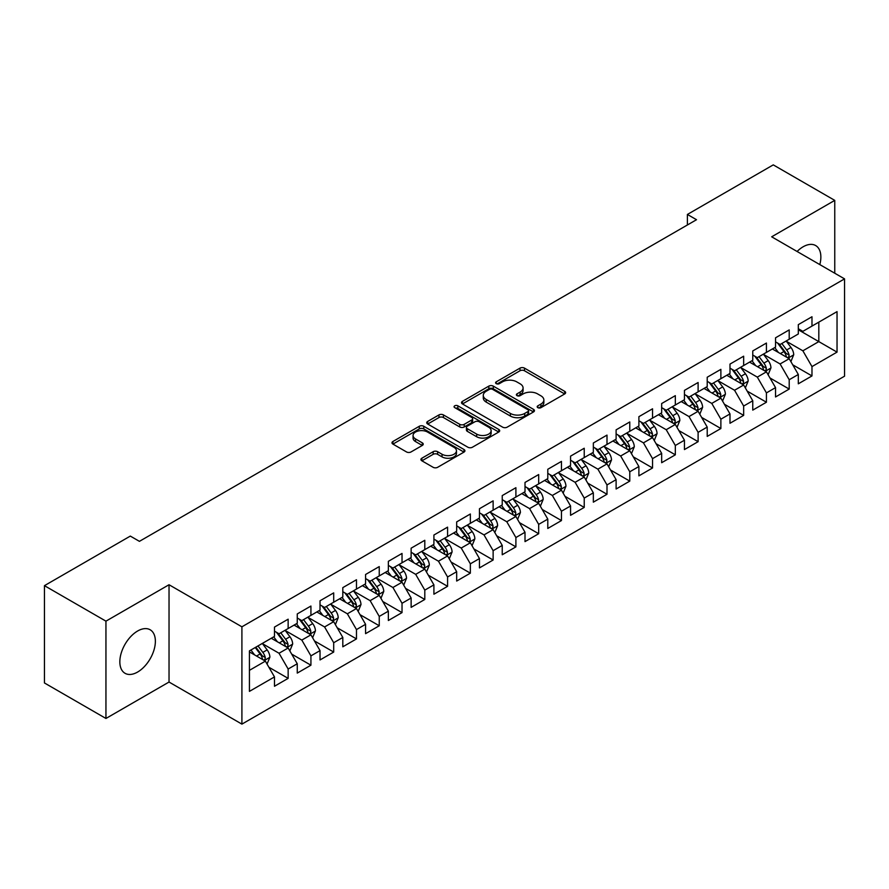 <?xml version="1.0" encoding="UTF-8"?>
<svg xmlns="http://www.w3.org/2000/svg" width="889" height="889" viewBox="0 0 889 889"><rect width="100%" height="100%" fill="white"/><g stroke="black" fill="none" stroke-linecap="round" stroke-linejoin="round"><path stroke-width="1.33" d="M537.834 407.651A2.211 1.278 0 0 0 540.957 407.651L564.715 393.938A3.167 1.822 0 0 0 565.637 392.649A3.167 1.822 0 0 0 564.715 391.36L524.477 368.124A3.167 1.822 0 0 0 519.998 368.124L496.251 381.837A2.211 1.278 0 0 0 495.595 382.748A2.211 1.278 0 0 0 496.251 383.648A2.211 1.278 0 0 0 499.374 383.648L502.452 381.87A10.112 5.845 0 0 1 516.765 381.87L520.109 383.804A10.112 5.845 0 0 1 523.076 387.937A10.112 5.845 0 0 1 520.109 392.071L517.042 393.838A2.211 1.278 0 0 0 516.387 394.749A2.211 1.278 0 0 0 517.042 395.649A2.211 1.278 0 0 0 520.165 395.649L523.243 393.871A10.112 5.845 0 0 1 537.545 393.871L540.901 395.816A10.112 5.845 0 0 1 543.868 399.939A10.112 5.845 0 0 1 540.901 404.073L537.834 405.851A2.211 1.278 0 0 0 537.178 406.751A2.211 1.278 0 0 0 537.834 407.651L537.834 405.851M137.606 672.051A25.125 14.502 120 0 0 154.019 649.915A25.125 14.502 120 0 0 150.163 629.779A25.125 14.502 120 0 0 137.606 631.023A25.125 14.502 120 0 0 121.193 653.159A25.125 14.502 120 0 0 125.038 673.295A25.125 14.502 120 0 0 137.606 672.051M819.814 264.6A25.125 14.502 120 0 0 815.658 245.553A25.125 14.502 120 0 0 803.1 246.798A25.125 14.502 120 0 0 797.089 251.487M421.864 458.213A3.167 1.822 0 0 0 420.93 459.502A3.167 1.822 0 0 0 421.864 460.802L433.154 467.314A3.167 1.822 0 0 0 437.621 467.314L464.002 452.09A3.167 1.822 0 0 0 464.925 450.79A3.167 1.822 0 0 0 464.002 449.501L423.764 426.276A3.167 1.822 0 0 0 419.286 426.276L392.905 441.5A3.167 1.822 0 0 0 391.982 442.789A3.167 1.822 0 0 0 392.905 444.089L406.551 451.956A3.167 1.822 0 0 0 411.018 451.956L422.308 445.433A3.167 1.822 0 0 0 423.231 444.144A3.167 1.822 0 0 0 422.308 442.855L415.541 438.955A8.457 4.878 0 0 1 413.063 435.499A8.457 4.878 0 0 1 418.286 430.987A8.457 4.878 0 0 1 427.509 432.043L454.001 447.345A8.457 4.878 0 0 1 456.468 450.79A8.457 4.878 0 0 1 451.256 455.301A8.457 4.878 0 0 1 442.033 454.246L437.621 451.701A3.167 1.822 0 0 0 433.154 451.701L421.864 458.213L421.864 460.802M105.947 621.155L105.947 718.468L169.032 682.041L169.032 584.74L105.947 621.155L44.45 585.662L130.316 536.089L139.429 541.345L696.509 219.716L687.397 214.449L687.397 224.973M169.032 584.74L241.908 626.812L844.55 278.879L844.55 376.191L241.908 724.124L241.908 626.812M834.76 273.234L834.76 200.381L771.674 236.807L844.55 278.879M834.76 200.381L773.263 164.876L687.397 214.449M502.674 427.176A3.167 1.822 0 0 0 507.141 427.176L533.522 411.94A3.167 1.822 0 0 0 534.456 410.651A3.167 1.822 0 0 0 533.522 409.362L493.284 386.126A3.167 1.822 0 0 0 488.817 386.126L462.436 401.361A3.167 1.822 0 0 0 461.513 402.65A3.167 1.822 0 0 0 462.436 403.939L502.674 427.176M455.601 408.129A2.211 1.278 0 0 1 457.857 408.44L457.857 405.817L498.762 429.431A3.167 1.822 0 0 1 499.685 430.721A3.167 1.822 0 0 1 498.762 432.021L472.381 447.245A3.167 1.822 0 0 1 467.914 447.245L427.676 424.009L427.676 421.43A3.167 1.822 0 0 0 426.742 422.719A3.167 1.822 0 0 0 427.676 424.009M427.676 421.43L438.966 414.919A3.167 1.822 0 0 1 443.433 414.919L459.757 424.331A3.167 1.822 0 0 0 464.225 424.331L471.715 420.008A3.167 1.822 0 0 0 472.637 418.719A3.167 1.822 0 0 0 471.715 417.43L454.724 407.618A2.211 1.278 0 0 1 454.079 406.718A2.211 1.278 0 0 1 455.446 405.54A2.211 1.278 0 0 1 457.857 405.817M798.311 329.775L818.813 341.609L818.813 322.151L837.038 311.628L811.979 326.085L811.979 316.751L798.311 324.641L798.311 333.975L789.21 339.242L789.21 329.908L775.541 337.798L775.541 347.132L766.429 352.388L766.429 343.054L752.761 350.944L752.761 360.278L743.66 365.535L743.66 356.2L729.991 364.09L729.991 373.424L720.879 378.692L720.879 369.346L707.211 377.236L707.211 386.582L698.109 391.838L698.109 382.503L684.441 390.393L684.441 399.728L675.329 404.984L675.329 395.649L661.66 403.539L661.66 412.874L652.548 418.13L652.548 408.796L638.891 416.685L638.891 426.02L629.779 431.287L629.779 421.953L616.11 429.843L616.11 439.177L606.998 444.433L606.998 435.099L593.341 442.989L593.341 452.323L584.229 457.579L584.229 448.245L570.56 456.135L570.56 465.469L561.448 470.737L561.448 461.391L547.791 469.281L547.791 478.626L538.678 483.883L538.678 474.548L525.01 482.438L525.01 491.773L515.898 497.029L515.898 487.694L502.241 495.584L502.241 504.919L493.128 510.175L493.128 500.84L479.46 508.73L479.46 518.065L470.348 523.332L470.348 513.998L456.679 521.887L456.679 531.222L447.578 536.478L447.578 527.144L433.91 535.034L433.91 544.368L424.798 549.624L424.798 540.29L411.129 548.18L411.129 557.514L402.028 562.781L402.028 553.436L388.36 561.326L388.36 570.671L379.247 575.928L379.247 566.593L365.579 574.483L365.579 583.817L356.478 589.074L356.478 579.739L342.81 587.629L342.81 596.964L333.697 602.22L333.697 592.885L320.029 600.775L320.029 610.11L310.928 615.377L310.928 606.042L297.259 613.932L297.259 623.267L288.147 628.523L288.147 619.189L274.479 627.078L274.479 636.413L249.431 650.881L249.431 691.375L274.479 676.918L265.367 661.138L249.431 651.926M837.038 311.628L837.038 352.122L811.979 366.59L802.867 350.811L786.354 341.276M792.732 364.812L811.979 375.925L811.979 366.59M811.979 375.925L798.311 383.815L798.311 374.48L789.21 379.736L780.098 363.957L763.584 354.422M769.963 377.969L789.21 389.071L789.21 379.736M789.21 389.071L775.541 396.961L775.541 387.626L766.429 392.894L757.317 377.114L740.804 367.579M747.182 391.116L766.429 402.228L766.429 392.894M766.429 402.228L752.761 410.118L752.761 400.783L743.66 406.04L734.547 390.26L718.034 380.725M724.413 404.262L743.66 415.374L743.66 406.04M743.66 415.374L729.991 423.264L729.991 413.93L720.879 419.186L711.767 403.406L695.254 393.871M701.632 417.408L720.879 428.52L720.879 419.186M720.879 428.52L707.211 436.41L707.211 427.076L698.109 432.332L688.997 416.563L672.484 407.029M678.863 430.565L698.109 441.677L698.109 432.332M698.109 441.677L684.441 449.567L684.441 440.222L675.329 445.489L666.217 429.709L649.703 420.175M656.082 443.711L675.329 454.824L675.329 445.489M675.329 454.824L661.66 462.713L661.66 453.379L652.548 458.635L643.447 442.855L626.934 433.321M633.312 456.857L652.548 467.97L652.548 458.635M652.548 467.97L638.891 475.859L638.891 466.525L629.779 471.781L620.666 456.001L604.153 446.467M610.532 470.014L629.779 481.116L629.779 471.781M629.779 481.116L616.11 489.006L616.11 479.671L606.998 484.938L597.897 469.159L581.384 459.624M587.762 483.16L606.998 494.273L606.998 484.938M606.998 494.273L593.341 502.163L593.341 492.828L584.229 498.084L575.116 482.305L558.603 472.77M564.982 496.306L584.229 507.419L584.229 498.084M584.229 507.419L570.56 515.309L570.56 505.974L561.448 511.231L552.347 495.451L535.834 485.916M542.212 509.453L561.448 520.565L561.448 511.231M561.448 520.565L547.791 528.455L547.791 519.12L538.678 524.377L529.566 508.608L513.053 499.073M519.432 522.61L538.678 533.722L538.678 524.377M538.678 533.722L525.01 541.612L525.01 532.267L515.898 537.534L506.786 521.754L490.284 512.22M496.651 535.756L515.898 546.868L515.898 537.534M515.898 546.868L502.241 554.758L502.241 545.424L493.128 550.68L484.016 534.9L467.503 525.366M473.881 548.902L493.128 560.014L493.128 550.68M493.128 560.014L479.46 567.904L479.46 558.57L470.348 563.826L461.235 548.046L444.722 538.512M451.101 562.059L470.348 573.161L470.348 563.826M470.348 573.161L456.679 581.05L456.679 571.716L447.578 576.983L438.466 561.203L421.953 551.669M428.331 575.205L447.578 586.318L447.578 576.983M447.578 586.318L433.91 594.208L433.91 584.873L424.798 590.129L415.685 574.35L399.172 564.815M405.551 588.351L424.798 599.464L424.798 590.129M424.798 599.464L411.129 607.354L411.129 598.019L402.028 603.275L392.916 587.496L376.403 577.961M382.781 601.497L402.028 612.61L402.028 603.275M402.028 612.61L388.36 620.5L388.36 611.165L379.247 616.421L370.135 600.653L353.622 591.118M360.001 614.655L379.247 625.767L379.247 616.421M379.247 625.767L365.579 633.657L365.579 624.311L356.478 629.579L347.366 613.799L330.852 604.264M337.231 627.801L356.478 638.913L356.478 629.579M356.478 638.913L342.81 646.803L342.81 637.469L333.697 642.725L324.585 626.945L308.072 617.411M314.45 640.947L333.697 652.059L333.697 642.725M333.697 652.059L320.029 659.949L320.029 650.615L310.928 655.871L301.816 640.091L285.302 630.557M291.681 654.104L310.928 665.205L310.928 655.871M310.928 665.205L297.259 673.095L297.259 663.761L288.147 669.028L279.035 653.248L262.522 643.714M268.9 667.25L288.147 678.363L288.147 669.028M288.147 678.363L274.479 686.252L274.479 676.918M274.479 631.157L279.035 633.779L288.147 628.523M249.431 670.339L265.367 661.138M297.259 617.999L301.816 620.633L310.928 615.377M279.035 653.248L288.147 647.981L271.289 638.258M297.259 663.761L288.147 647.981M320.029 604.853L324.585 607.487L333.697 602.22M301.816 640.091L310.928 634.835L294.07 625.1M320.029 650.615L310.928 634.835M342.81 591.707L347.366 594.341L356.478 589.074M324.585 626.945L333.697 621.689L316.84 611.954M342.81 637.469L333.697 621.689M365.579 578.561L370.135 581.184L379.247 575.928M347.366 613.799L356.478 608.532L339.62 598.808M365.579 624.311L356.478 608.532M388.36 565.404L392.916 568.038L402.028 562.781M370.135 600.653L379.247 595.386L362.39 585.662M388.36 611.165L379.247 595.386M411.129 552.258L415.685 554.892L424.798 549.624M392.916 587.496L402.028 582.239L385.17 572.505M411.129 598.019L402.028 582.239M433.91 539.112L438.466 541.734L447.578 536.478M415.685 574.35L424.798 569.093L407.94 559.359M433.91 584.873L424.798 569.093M456.679 525.955L461.235 528.588L470.348 523.332M438.466 561.203L447.578 555.936L430.721 546.213M456.679 571.716L447.578 555.936M479.46 512.809L484.016 515.442L493.128 510.175M461.235 548.046L470.348 542.79L453.501 533.056M479.46 558.57L470.348 542.79M502.241 499.662L506.786 502.296L515.898 497.029M484.016 534.9L493.128 529.644L476.271 519.909M502.241 545.424L493.128 529.644M525.01 486.516L529.566 489.139L538.678 483.883M506.786 521.754L515.898 516.498L499.051 506.763M525.01 532.267L515.898 516.498M547.791 473.359L552.347 475.993L561.448 470.737M529.566 508.608L538.678 503.341L521.821 493.617M547.791 519.12L538.678 503.341M570.56 460.213L575.116 462.847L584.229 457.579M552.347 495.451L561.448 490.195L544.601 480.46M570.56 505.974L561.448 490.195M593.341 447.067L597.897 449.69L606.998 444.433M575.116 482.305L584.229 477.049L567.371 467.314M593.341 492.828L584.229 477.049M616.11 433.91L620.666 436.543L629.779 431.287M597.897 469.159L606.998 463.891L590.152 454.168M616.11 479.671L606.998 463.891M638.891 420.764L643.447 423.397L652.548 418.13M620.666 456.001L629.779 450.745L612.921 441.011M638.891 466.525L629.779 450.745M661.66 407.618L666.217 410.251L675.329 404.984M643.447 442.855L652.548 437.599L635.702 427.865M661.66 453.379L652.548 437.599M684.441 394.472L688.997 397.094L698.109 391.838M666.217 429.709L675.329 424.453L658.471 414.719M684.441 440.222L675.329 424.453M707.211 381.314L711.767 383.948L720.879 378.692M688.997 416.563L698.109 411.296L681.252 401.572M707.211 427.076L698.109 411.296M729.991 368.168L734.547 370.802L743.66 365.535M711.767 403.406L720.879 398.15L704.021 388.415M729.991 413.93L720.879 398.15M752.761 355.022L757.317 357.645L766.429 352.388M734.547 390.26L743.66 385.004L726.802 375.269M752.761 400.783L743.66 385.004M775.541 341.865L780.098 344.499L789.21 339.242M757.317 377.114L766.429 371.846L749.571 362.123M775.541 387.626L766.429 371.846M798.311 328.719L802.867 331.353L811.979 326.085M780.098 363.957L789.21 358.7L772.352 348.966M798.311 374.48L789.21 358.7M44.45 585.662L44.45 682.963L105.947 718.468M169.032 682.041L241.908 724.124M802.867 350.811L818.813 341.609L837.038 352.122M538.712 407.962L540.901 406.706A10.112 5.845 0 0 0 543.868 402.573L543.868 399.939M523.076 387.937L523.076 390.571A10.112 5.845 0 0 1 520.109 394.694L517.92 395.961M564.671 393.96L524.477 370.757A3.167 1.822 0 0 0 519.998 370.757L497.129 383.959M533.489 411.974L493.284 388.76A3.167 1.822 0 0 0 488.817 388.76L462.48 403.973M527.933 411.563A2.211 1.278 0 0 0 528.588 410.651A2.211 1.278 0 0 0 527.933 409.751L492.617 389.36A2.211 1.278 0 0 0 489.483 389.36L486.239 391.227A10.112 5.845 0 0 0 483.283 395.361A10.112 5.845 0 0 0 486.239 399.494L510.386 413.429A10.112 5.845 0 0 0 524.699 413.429L527.933 411.563L527.933 414.185A2.211 1.278 0 0 0 528.588 413.285L528.588 410.651M483.283 395.361L483.283 397.994A10.112 5.845 0 0 0 486.239 402.117L486.239 399.494M527.933 414.185L524.699 416.063A10.112 5.845 0 0 1 510.386 416.063L486.239 402.117M427.709 424.042L438.966 417.541L438.966 414.919M472.637 418.719L472.637 421.353A3.167 1.822 0 0 1 471.715 422.642L464.225 426.964A3.167 1.822 0 0 1 459.757 426.964L443.433 417.541A3.167 1.822 0 0 0 438.966 417.541M457.857 408.44L498.718 432.043M476.682 434.11A8.457 4.878 0 0 0 485.905 435.177A8.457 4.878 0 0 0 491.128 430.665A8.457 4.878 0 0 0 488.65 427.209L479.315 421.819A3.167 1.822 0 0 0 474.837 421.819L467.358 426.142A3.167 1.822 0 0 0 466.425 427.431A3.167 1.822 0 0 0 467.358 428.72L476.682 434.11L476.682 436.743A8.457 4.878 0 0 0 485.905 437.799A8.457 4.878 0 0 0 491.128 433.287L491.128 430.665M466.425 427.431L466.425 430.065A3.167 1.822 0 0 0 467.358 431.354L467.358 428.72M476.682 436.743L467.358 431.354M456.468 450.79L456.468 453.423A8.457 4.878 0 0 1 451.256 457.935A8.457 4.878 0 0 1 442.033 456.879L437.621 454.323A3.167 1.822 0 0 0 433.154 454.323L421.897 460.824M413.063 435.499L413.063 438.133A8.457 4.878 0 0 0 415.541 441.577L415.541 438.955M422.264 445.467L415.541 441.577M463.958 452.112L423.764 428.898A3.167 1.822 0 0 0 419.286 428.898L392.949 444.111M790.888 361.623L793.71 354.733A8.534 4.923 -120 0 0 790.988 347.466L786.154 340.998M778.442 352.488L774.764 347.577M773.041 349.366L772.63 348.81M787.598 357.778L788.921 356.578L789.11 355.089A8.534 4.923 -120 0 0 786.665 349.955L781.82 343.498M779.064 343.899L785.043 351.877A4.345 2.511 60 0 1 785.832 353.2L789.11 355.089M777.564 343.032L783.931 351.533A8.534 4.923 60 0 1 786.376 356.667L786.543 357.167M768.118 374.769L770.941 367.879A8.534 4.923 -120 0 0 768.218 360.612L763.373 354.155M755.672 365.635L751.994 360.723M750.272 362.523L749.849 361.956M764.818 370.924L766.14 369.735L766.329 368.246A8.534 4.923 -120 0 0 763.884 363.112L759.05 356.656M756.283 357.056L762.262 365.035A4.345 2.511 60 0 1 763.051 366.346L766.329 368.246M754.783 356.189L761.151 364.69A8.534 4.923 60 0 1 763.595 369.824L763.773 370.313M745.338 387.915L748.16 381.025A8.534 4.923 -120 0 0 745.438 373.758L740.604 367.301M732.892 378.781L729.213 373.88M727.491 375.669L727.08 375.114M742.048 384.07L743.371 382.881L743.56 381.392A8.534 4.923 -120 0 0 741.115 376.258L736.27 369.802M733.514 370.202L739.492 378.181A4.345 2.511 60 0 1 740.281 379.503L743.56 381.392M732.014 369.335L738.381 377.836A8.534 4.923 60 0 1 740.826 382.97L740.993 383.459M722.568 401.072L725.391 394.183A8.534 4.923 -120 0 0 722.668 386.904L717.823 380.448M710.111 391.938L706.433 387.026M704.721 388.815L704.299 388.26M719.268 397.216L720.59 396.027L720.779 394.538A8.534 4.923 -120 0 0 718.334 389.404L713.5 382.948M710.733 383.348L716.712 391.327A4.345 2.511 60 0 1 717.501 392.649L720.779 394.538M709.233 382.481L715.601 390.982A8.534 4.923 60 0 1 718.045 396.116L718.223 396.616M699.787 414.218L702.61 407.329A8.534 4.923 -120 0 0 699.887 400.061L695.054 393.605M687.341 405.084L683.663 400.172M681.941 401.972L681.53 401.406M696.498 410.374L697.821 409.184L698.009 407.695A8.534 4.923 -120 0 0 695.565 402.561L690.72 396.094M687.964 396.505L693.942 404.473A4.345 2.511 60 0 1 694.731 405.795L698.009 407.695M686.464 395.638L692.831 404.139A8.534 4.923 60 0 1 695.276 409.273L695.442 409.762M677.018 427.365L679.841 420.475A8.534 4.923 -120 0 0 677.118 413.207L672.273 406.751M664.561 418.23L660.883 413.318M659.171 415.119L658.749 414.563M673.718 423.52L675.04 422.331L675.229 420.841A8.534 4.923 -120 0 0 672.784 415.708L667.95 409.251M665.183 409.651L671.162 417.63A4.345 2.511 60 0 1 671.951 418.952L675.229 420.841M663.683 408.784L670.05 417.285A8.534 4.923 60 0 1 672.495 422.419L672.673 422.908M654.237 440.511L657.06 433.621A8.534 4.923 -120 0 0 654.337 426.353L649.503 419.897M641.791 431.387L638.113 426.476M636.391 428.265L635.968 427.709M650.948 436.666L652.27 435.477L652.459 433.988A8.534 4.923 -120 0 0 650.015 428.854L645.17 422.397M642.414 422.797L648.392 430.776A4.345 2.511 60 0 1 649.181 432.098L652.459 433.988M640.913 421.931L647.281 430.432A8.534 4.923 60 0 1 649.726 435.566L649.892 436.066M631.468 453.668L634.29 446.778A8.534 4.923 -120 0 0 631.568 439.51L626.723 433.043M619.011 444.533L615.332 439.622M613.621 441.411L613.199 440.855M628.167 449.823L629.49 448.623L629.679 447.134A8.534 4.923 -120 0 0 627.234 442L622.4 435.543M619.633 435.943L625.612 443.922A4.345 2.511 60 0 1 626.401 445.245L629.679 447.134M618.133 435.077L624.5 443.578A8.534 4.923 60 0 1 626.945 448.712L627.123 449.212M608.687 466.814L611.51 459.924A8.534 4.923 -120 0 0 608.787 452.657L603.953 446.2M596.241 457.679L592.563 452.768M590.841 454.568L590.418 454.001M605.398 462.969L606.72 461.78L606.898 460.291A8.534 4.923 -120 0 0 604.464 455.157L599.619 448.701M596.863 449.101L602.831 457.079A4.345 2.511 60 0 1 603.631 458.391L606.898 460.291M595.363 448.234L601.731 456.735A8.534 4.923 60 0 1 604.176 461.869L604.342 462.358M585.918 479.96L588.74 473.07A8.534 4.923 -120 0 0 586.007 465.803L581.173 459.346M573.461 470.826L569.782 465.925M568.071 467.714L567.649 467.158M582.617 476.115L583.94 474.926L584.129 473.437A8.534 4.923 -120 0 0 581.684 468.303L576.85 461.847M574.083 462.247L580.061 470.225A4.345 2.511 60 0 1 580.85 471.548L584.129 473.437M572.583 461.38L578.95 469.881A8.534 4.923 60 0 1 581.395 475.015L581.573 475.504M563.137 493.117L565.96 486.227A8.534 4.923 -120 0 0 563.237 478.949L558.403 472.492M550.691 483.983L547.013 479.071M545.29 480.86L544.868 480.304M559.848 489.261L561.17 488.072L561.348 486.583A8.534 4.923 -120 0 0 558.914 481.449L554.069 474.993M551.313 475.393L557.281 483.372A4.345 2.511 60 0 1 558.07 484.694L561.348 486.583M549.813 474.526L556.181 483.027A8.534 4.923 60 0 1 558.614 488.161L558.792 488.661M540.356 506.263L543.19 499.374A8.534 4.923 -120 0 0 540.456 492.106L535.623 485.65M527.91 497.129L524.232 492.217M522.51 494.017L522.099 493.451M537.067 502.418L538.39 501.229L538.578 499.74A8.534 4.923 -120 0 0 536.134 494.606L531.3 488.139M528.533 488.55L534.511 496.518A4.345 2.511 60 0 1 535.3 497.84L538.578 499.74M527.033 487.683L533.4 496.184A8.534 4.923 60 0 1 535.845 501.318L536.011 501.807M517.587 519.409L520.409 512.52A8.534 4.923 -120 0 0 517.687 505.252L512.842 498.796M505.141 510.275L501.463 505.363M499.74 507.163L499.318 506.608M514.298 515.564L515.62 514.375L515.798 512.886A8.534 4.923 -120 0 0 513.353 507.752L508.519 501.296M505.763 501.696L511.731 509.675A4.345 2.511 60 0 1 512.52 510.997L515.798 512.886M504.252 500.829L510.63 509.33A8.534 4.923 60 0 1 513.064 514.464L513.242 514.953M494.806 532.555L497.629 525.666A8.534 4.923 -120 0 0 494.906 518.398L490.072 511.942M482.36 523.432L478.682 518.52M476.96 520.309L476.548 519.754M491.517 528.711L492.839 527.521L493.028 526.032A8.534 4.923 -120 0 0 490.584 520.898L485.75 514.442M482.983 514.842L488.961 522.821A4.345 2.511 60 0 1 489.75 524.143L493.028 526.032M481.482 513.975L487.85 522.476A8.534 4.923 60 0 1 490.295 527.61L490.461 528.11M472.037 545.713L474.859 538.823A8.534 4.923 -120 0 0 472.137 531.555L467.292 525.088M459.591 536.578L455.913 531.666M454.19 533.456L453.768 532.9M468.736 541.868L470.059 540.668L470.248 539.178A8.534 4.923 -120 0 0 467.803 534.045L462.969 527.588M460.213 527.988L466.18 535.967A4.345 2.511 60 0 1 466.969 537.289L470.248 539.178M458.702 527.121L465.069 535.623A8.534 4.923 60 0 1 467.514 540.756L467.692 541.257M449.256 558.859L452.079 551.969A8.534 4.923 -120 0 0 449.356 544.701L444.522 538.245M436.81 549.724L433.132 544.813M431.409 546.613L430.998 546.046M445.967 555.014L447.289 553.825L447.478 552.336A8.534 4.923 -120 0 0 445.033 547.202L440.188 540.745M437.432 541.145L443.411 549.124A4.345 2.511 60 0 1 444.2 550.435L447.478 552.336M435.932 540.279L442.3 548.78A8.534 4.923 60 0 1 444.744 553.914L444.911 554.403M426.487 572.005L429.309 565.115A8.534 4.923 -120 0 0 426.587 557.848L421.742 551.391M414.041 562.87L410.362 557.97M408.64 559.759L408.218 559.203M423.186 568.16L424.509 566.971L424.698 565.482A8.534 4.923 -120 0 0 422.253 560.348L417.419 553.891M414.652 554.292L420.63 562.27A4.345 2.511 60 0 1 421.419 563.593L424.698 565.482M413.152 553.425L419.519 561.926A8.534 4.923 60 0 1 421.964 567.06L422.142 567.549M403.706 585.162L406.529 578.272A8.534 4.923 -120 0 0 403.806 570.994L398.972 564.537M391.26 576.028L387.582 571.116M385.859 572.905L385.448 572.349M400.417 581.306L401.739 580.117L401.928 578.628A8.534 4.923 -120 0 0 399.483 573.494L394.638 567.038M391.882 567.438L397.861 575.416A4.345 2.511 60 0 1 398.65 576.739L401.928 578.628M390.382 566.571L396.75 575.072A8.534 4.923 60 0 1 399.194 580.206L399.361 580.706M380.937 598.308L383.759 591.418A8.534 4.923 -120 0 0 381.037 584.151L376.191 577.694M368.491 589.174L364.812 584.262M363.09 586.062L362.668 585.495M377.636 594.463L378.958 593.274L379.147 591.785A8.534 4.923 -120 0 0 376.703 586.651L371.869 580.184M369.102 580.595L375.08 588.562A4.345 2.511 60 0 1 375.869 589.885L379.147 591.785M367.602 579.728L373.969 588.229A8.534 4.923 60 0 1 376.414 593.363L376.592 593.852M358.156 611.454L360.978 604.564A8.534 4.923 -120 0 0 358.256 597.297L353.422 590.841M345.71 602.32L342.032 597.408M340.309 599.208L339.898 598.653M354.867 607.609L356.189 606.42L356.378 604.931A8.534 4.923 -120 0 0 353.933 599.797L349.088 593.341M346.332 593.741L352.311 601.72A4.345 2.511 60 0 1 353.1 603.042L356.378 604.931M344.832 592.874L351.199 601.375A8.534 4.923 60 0 1 353.644 606.509L353.811 606.998M335.386 624.6L338.209 617.711A8.534 4.923 -120 0 0 335.486 610.443L330.641 603.987M322.929 615.477L319.251 610.565M317.54 612.354L317.117 611.799M332.086 620.755L333.408 619.566L333.597 618.077A8.534 4.923 -120 0 0 331.153 612.943L326.319 606.487M323.552 606.887L329.53 614.866A4.345 2.511 60 0 1 330.319 616.188L333.597 618.077M322.051 606.02L328.419 614.521A8.534 4.923 60 0 1 330.864 619.655L331.041 620.155M312.606 637.757L315.428 630.868A8.534 4.923 -120 0 0 312.706 623.6L307.872 617.133M300.16 628.623L296.482 623.711M294.759 625.5L294.348 624.945M309.316 633.913L310.639 632.712L310.828 631.223A8.534 4.923 -120 0 0 308.383 626.089L303.538 619.633M300.782 620.033L306.761 628.012A4.345 2.511 60 0 1 307.55 629.334L310.828 631.223M299.282 619.166L305.649 627.667A8.534 4.923 60 0 1 308.094 632.801L308.261 633.301M289.836 650.904L292.659 644.014A8.534 4.923 -120 0 0 289.936 636.746L285.091 630.29M277.379 641.769L273.701 636.857M271.99 638.658L271.567 638.091M286.536 647.059L287.858 645.87L288.047 644.381A8.534 4.923 -120 0 0 285.602 639.247L280.768 632.79M278.001 633.19L283.98 641.169A4.345 2.511 60 0 1 284.769 642.48L288.047 644.381M276.501 632.323L282.869 640.825A8.534 4.923 60 0 1 285.313 645.959L285.491 646.447M267.056 664.05L269.878 657.16A8.534 4.923 -120 0 0 267.156 649.892L262.322 643.436M254.61 654.915L250.931 650.015M263.766 660.205L265.089 659.016L265.278 657.527A8.534 4.923 -120 0 0 262.833 652.393L257.988 645.936M255.854 647.17L261.199 654.315A4.345 2.511 60 0 1 261.999 655.638L265.278 657.527M255.254 647.514L260.099 653.971A8.534 4.923 60 0 1 262.544 659.105L262.711 659.594M540.901 406.706L540.901 404.073M517.042 395.649L517.042 393.838M520.109 394.694L520.109 392.071M496.251 383.648L496.251 381.837M519.998 370.757L519.998 368.124M524.477 370.757L524.477 368.124M564.715 393.938L564.715 391.36M462.436 403.939L462.436 401.361M488.817 388.76L488.817 386.126M493.284 388.76L493.284 386.126M533.522 411.94L533.522 409.362M510.386 416.063L510.386 413.429M524.699 416.063L524.699 413.429M443.433 417.541L443.433 414.919M459.757 426.964L459.757 424.331M464.225 426.964L464.225 424.331M471.715 422.642L471.715 420.008M498.762 432.021L498.762 429.431M433.154 454.323L433.154 451.701M437.621 454.323L437.621 451.701M442.033 456.879L442.033 454.246M422.308 445.433L422.308 442.855M392.905 444.089L392.905 441.5M419.286 428.898L419.286 426.276M423.764 428.898L423.764 426.276M464.002 452.09L464.002 449.501M788.132 358.078L793.655 354.9M786.665 349.955L790.988 347.466M780.364 353.6L783.931 351.533M765.362 371.235L770.885 368.046M763.884 363.112L768.218 360.612M757.584 366.746L761.151 364.69M742.582 384.381L748.105 381.192M741.115 376.258L745.438 373.758M734.814 379.892L738.381 377.836M719.812 397.527L725.335 394.338M718.334 389.404L722.668 386.904M712.033 393.049L715.601 390.982M697.032 410.685L702.554 407.495M695.565 402.561L699.887 400.061M689.264 406.195L692.831 404.139M674.262 423.831L679.785 420.641M672.784 415.708L677.118 413.207M666.483 419.341L670.05 417.285M651.481 436.977L657.004 433.788M650.015 428.854L654.337 426.353M643.714 432.487L647.281 430.432M628.712 450.123L634.235 446.945M627.234 442L631.568 439.51M620.933 445.645L624.5 443.578M605.931 463.28L611.454 460.091M604.464 455.157L608.787 452.657M598.164 458.791L601.731 456.735M583.162 476.426L588.685 473.237M581.684 468.303L586.007 465.803M575.383 471.937L578.95 469.881M560.381 489.572L565.904 486.383M558.914 481.449L563.237 478.949M552.614 485.094L556.181 483.027M537.601 502.73L543.123 499.54M536.134 494.606L540.456 492.106M529.833 498.24L533.4 496.184M514.831 515.876L520.354 512.686M513.353 507.752L517.687 505.252M507.063 511.386L510.63 509.33M492.05 529.022L497.573 525.832M490.584 520.898L494.906 518.398M484.283 524.532L487.85 522.476M469.281 542.168L474.804 538.99M467.803 534.045L472.137 531.555M461.513 537.689L465.069 535.623M446.5 555.325L452.023 552.136M445.033 547.202L449.356 544.701M438.733 550.836L442.3 548.78M423.731 568.471L429.254 565.282M422.253 560.348L426.587 557.848M415.963 563.982L419.519 561.926M400.95 581.617L406.473 578.428M399.483 573.494L403.806 570.994M393.182 577.139L396.75 575.072M378.181 594.774L383.704 591.585M376.703 586.651L381.037 584.151M370.402 590.285L373.969 588.229M355.4 607.92L360.923 604.731M353.933 599.797L358.256 597.297M347.632 603.431L351.199 601.375M332.63 621.067L338.153 617.877M331.153 612.943L335.486 610.443M324.852 616.577L328.419 614.521M309.85 634.213L315.373 631.034M308.383 626.089L312.706 623.6M302.082 629.734L305.649 627.667M287.08 647.37L292.603 644.181M285.602 639.247L289.936 636.746M279.302 642.88L282.869 640.825M264.3 660.516L269.823 657.327M262.833 652.393L267.156 649.892M256.532 656.026L260.099 653.971"/></g></svg>
